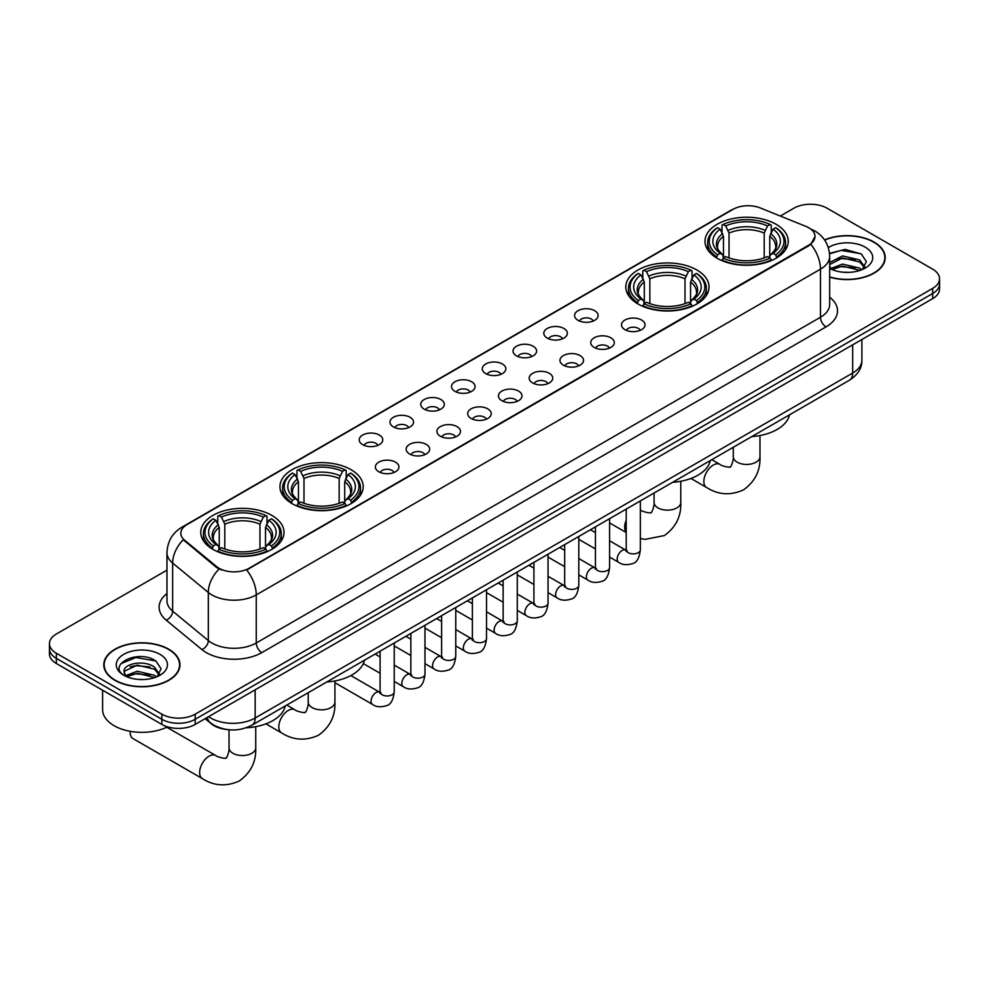 <?xml version="1.0" encoding="UTF-8"?>
<svg xmlns="http://www.w3.org/2000/svg" width="989" height="989" viewBox="0 0 989 989"><rect width="100%" height="100%" fill="white"/><g stroke="black" fill="none" stroke-linecap="round" stroke-linejoin="round"><path stroke-width="1.48" d="M696.862 269.985A41.625 24.033 0 0 0 651.504 264.78A41.625 24.033 0 0 0 625.802 286.983A41.625 24.033 0 0 0 637.992 303.969A41.625 24.033 0 0 0 683.362 309.186A41.625 24.033 0 0 0 709.051 286.983A41.625 24.033 0 0 0 696.862 269.985M351.008 469.664A41.625 24.033 0 0 0 305.638 464.459A41.625 24.033 0 0 0 279.949 486.662A41.625 24.033 0 0 0 292.138 503.648A41.625 24.033 0 0 0 337.496 508.865A41.625 24.033 0 0 0 363.198 486.662A41.625 24.033 0 0 0 351.008 469.664M271.814 515.38A41.625 24.033 0 0 0 226.456 510.176A41.625 24.033 0 0 0 200.755 532.379A41.625 24.033 0 0 0 212.956 549.365A41.625 24.033 0 0 0 258.314 554.582A41.625 24.033 0 0 0 284.004 532.379A41.625 24.033 0 0 0 271.814 515.38M776.044 224.268A41.625 24.033 0 0 0 730.686 219.064A41.625 24.033 0 0 0 704.996 241.267A41.625 24.033 0 0 0 717.186 258.253A41.625 24.033 0 0 0 762.544 263.457A41.625 24.033 0 0 0 788.245 241.267A41.625 24.033 0 0 0 776.044 224.268M578.021 320.325A11.781 6.799 180 0 1 575.685 318.396A11.781 6.799 180 0 1 579.579 309.953A11.781 6.799 180 0 1 594.686 310.707A11.781 6.799 180 0 1 597.022 318.396A11.781 6.799 180 0 1 578.021 320.325M593.239 321.029A7.071 4.08 0 0 0 591.348 319.039A7.071 4.08 0 0 0 584.388 318.013A7.071 4.08 0 0 0 579.455 321.029M547.251 338.09A11.781 6.799 180 0 1 544.914 336.161A11.781 6.799 180 0 1 548.821 327.705A11.781 6.799 180 0 1 563.915 328.472A11.781 6.799 180 0 1 566.252 336.161A11.781 6.799 180 0 1 547.251 338.09M562.481 338.794A7.071 4.08 0 0 0 560.578 336.804A7.071 4.08 0 0 0 553.617 335.766A7.071 4.08 0 0 0 548.685 338.794M516.493 355.855A11.781 6.799 180 0 1 514.156 353.926A11.781 6.799 180 0 1 518.051 345.47A11.781 6.799 180 0 1 533.145 346.224A11.781 6.799 180 0 1 535.494 353.926A11.781 6.799 180 0 1 516.493 355.855M531.711 356.559A7.071 4.08 0 0 0 529.82 354.569A7.071 4.08 0 0 0 522.86 353.53A7.071 4.08 0 0 0 517.927 356.559M485.723 373.607A11.781 6.799 180 0 1 483.386 371.691A11.781 6.799 180 0 1 487.293 363.235A11.781 6.799 180 0 1 502.387 363.989A11.781 6.799 180 0 1 504.724 371.691A11.781 6.799 180 0 1 485.723 373.607M500.953 374.312A7.071 4.08 0 0 0 499.049 372.334A7.071 4.08 0 0 0 492.089 371.295A7.071 4.08 0 0 0 487.157 374.312M454.965 391.372A11.781 6.799 180 0 1 452.628 389.443A11.781 6.799 180 0 1 456.522 381A11.781 6.799 180 0 1 471.617 381.754A11.781 6.799 180 0 1 473.954 389.443A11.781 6.799 180 0 1 454.965 391.372M470.183 392.077A7.071 4.08 0 0 0 468.292 390.086A7.071 4.08 0 0 0 461.331 389.06A7.071 4.08 0 0 0 456.399 392.077M424.194 409.137A11.781 6.799 180 0 1 421.858 407.208A11.781 6.799 180 0 1 425.764 398.752A11.781 6.799 180 0 1 440.859 399.519A11.781 6.799 180 0 1 443.196 407.208A11.781 6.799 180 0 1 424.194 409.137M439.425 409.842A7.071 4.08 0 0 0 437.521 407.851A7.071 4.08 0 0 0 430.561 406.813A7.071 4.08 0 0 0 425.629 409.842M393.437 426.902A11.781 6.799 180 0 1 391.088 424.973A11.781 6.799 180 0 1 394.994 416.517A11.781 6.799 180 0 1 410.089 417.284A11.781 6.799 180 0 1 412.425 424.973A11.781 6.799 180 0 1 393.437 426.902M408.655 427.607A7.071 4.08 0 0 0 406.763 425.616A7.071 4.08 0 0 0 399.791 424.578A7.071 4.08 0 0 0 394.871 427.607M362.666 444.654A11.781 6.799 180 0 1 360.33 442.738A11.781 6.799 180 0 1 364.236 434.282A11.781 6.799 180 0 1 379.331 435.036A11.781 6.799 180 0 1 381.667 442.738A11.781 6.799 180 0 1 362.666 444.654M377.897 445.359A7.071 4.08 0 0 0 375.993 443.381A7.071 4.08 0 0 0 369.033 442.343A7.071 4.08 0 0 0 364.1 445.359M624.949 329.658A11.781 6.799 180 0 1 622.613 327.73A11.781 6.799 180 0 1 626.507 319.274A11.781 6.799 180 0 1 641.601 320.04A11.781 6.799 180 0 1 643.938 327.73A11.781 6.799 180 0 1 624.949 329.658M640.167 330.363A7.071 4.08 0 0 0 638.276 328.373A7.071 4.08 0 0 0 631.316 327.334A7.071 4.08 0 0 0 626.383 330.363M594.179 347.411A11.781 6.799 180 0 1 591.842 345.495A11.781 6.799 180 0 1 595.749 337.039A11.781 6.799 180 0 1 610.843 337.793A11.781 6.799 180 0 1 613.18 345.495A11.781 6.799 180 0 1 594.179 347.411M609.409 348.116A7.071 4.08 0 0 0 607.506 346.138A7.071 4.08 0 0 0 600.546 345.099A7.071 4.08 0 0 0 595.613 348.116M563.421 365.176A11.781 6.799 180 0 1 561.072 363.26A11.781 6.799 180 0 1 564.979 354.804A11.781 6.799 180 0 1 580.073 355.558A11.781 6.799 180 0 1 582.41 363.26A11.781 6.799 180 0 1 563.421 365.176M578.639 365.881A7.071 4.08 0 0 0 576.748 363.89A7.071 4.08 0 0 0 569.775 362.864A7.071 4.08 0 0 0 564.855 365.881M532.651 382.941A11.781 6.799 180 0 1 530.314 381.012A11.781 6.799 180 0 1 534.221 372.569A11.781 6.799 180 0 1 549.315 373.323A11.781 6.799 180 0 1 551.652 381.012A11.781 6.799 180 0 1 532.651 382.941M547.881 383.645A7.071 4.08 0 0 0 545.977 381.655A7.071 4.08 0 0 0 539.017 380.629A7.071 4.08 0 0 0 534.085 383.645M501.88 400.706A11.781 6.799 180 0 1 499.544 398.777A11.781 6.799 180 0 1 503.45 390.321A11.781 6.799 180 0 1 518.545 391.088A11.781 6.799 180 0 1 520.882 398.777A11.781 6.799 180 0 1 501.88 400.706M517.111 401.41A7.071 4.08 0 0 0 515.22 399.42A7.071 4.08 0 0 0 508.247 398.382A7.071 4.08 0 0 0 503.327 401.41M471.123 418.458A11.781 6.799 180 0 1 468.786 416.542A11.781 6.799 180 0 1 472.68 408.086A11.781 6.799 180 0 1 487.775 408.84A11.781 6.799 180 0 1 490.124 416.542A11.781 6.799 180 0 1 471.123 418.458M486.341 419.175A7.071 4.08 0 0 0 484.449 417.185A7.071 4.08 0 0 0 477.489 416.146A7.071 4.08 0 0 0 472.557 419.175M440.352 436.223A11.781 6.799 180 0 1 438.016 434.307A11.781 6.799 180 0 1 441.922 425.851A11.781 6.799 180 0 1 457.017 426.605A11.781 6.799 180 0 1 459.353 434.307A11.781 6.799 180 0 1 440.352 436.223M455.583 436.928A7.071 4.08 0 0 0 453.679 434.95A7.071 4.08 0 0 0 446.719 433.911A7.071 4.08 0 0 0 441.786 436.928M409.594 453.988A11.781 6.799 180 0 1 407.258 452.06A11.781 6.799 180 0 1 411.152 443.616A11.781 6.799 180 0 1 426.247 444.37A11.781 6.799 180 0 1 428.583 452.06A11.781 6.799 180 0 1 409.594 453.988M424.813 454.693A7.071 4.08 0 0 0 422.921 452.702A7.071 4.08 0 0 0 415.961 451.676A7.071 4.08 0 0 0 411.028 454.693M378.824 471.753A11.781 6.799 180 0 1 376.488 469.824A11.781 6.799 180 0 1 380.394 461.369A11.781 6.799 180 0 1 395.489 462.135A11.781 6.799 180 0 1 397.825 469.824A11.781 6.799 180 0 1 378.824 471.753M394.055 472.458A7.071 4.08 0 0 0 392.151 470.467A7.071 4.08 0 0 0 385.191 469.429A7.071 4.08 0 0 0 380.258 472.458M805.986 226.419A21.202 12.239 180 0 1 808.817 227.791A21.202 12.239 180 0 1 815.023 236.458A21.202 12.239 180 0 1 808.817 245.111L249.043 568.292A21.202 12.239 180 0 1 216.69 566.648L184.671 540.254A21.202 12.239 180 0 1 180.826 533.232A21.202 12.239 180 0 1 187.045 524.578L733.096 209.309A21.202 12.239 180 0 1 760.257 207.937L805.986 226.419M226.333 729.449A23.563 13.599 180 0 1 211.436 723.886L205.119 718.682M829.672 277.155A38.089 21.993 0 0 0 885.217 257.61A38.089 21.993 0 0 0 874.066 242.07A38.089 21.993 0 0 0 824.554 239.907M168.798 649.241A38.089 21.993 0 0 0 127.297 644.469A38.089 21.993 0 0 0 103.783 664.793A38.089 21.993 0 0 0 114.934 680.345A38.089 21.993 0 0 0 156.447 685.105A38.089 21.993 0 0 0 179.961 664.793A38.089 21.993 0 0 0 168.798 649.241M815.023 236.458L810.869 244.246L808.817 245.742L246.657 569.985A27.482 15.873 60 0 1 256.262 594.896A31.413 18.136 180 0 1 211.844 594.896A31.413 18.136 180 0 1 208.32 592.473L172.642 563.062A31.413 18.136 180 0 1 166.968 552.653L166.968 600.743A31.413 18.136 0 0 0 172.642 611.153L208.32 640.563A31.413 18.136 0 0 0 211.844 642.986A31.413 18.136 0 0 0 256.262 642.986L820.474 317.246A31.413 18.136 0 0 0 829.672 304.427L829.672 256.336A31.413 18.136 180 0 1 820.474 269.156A27.482 15.873 -120 0 0 810.869 244.246M166.968 570.146L56.348 634.011A23.563 13.599 0 0 0 49.45 643.629L49.45 653.89A23.563 13.599 0 0 0 56.348 663.508L161.862 724.43L161.862 719.3A23.563 13.599 0 0 0 195.179 719.3L932.652 293.523A23.563 13.599 0 0 0 939.55 283.905A23.563 13.599 0 0 1 932.652 293.523L195.179 719.3A23.563 13.599 0 0 1 161.862 719.3L56.348 658.377L161.862 719.3L161.862 714.169A23.563 13.599 0 0 0 195.179 714.169L932.652 288.392A23.563 13.599 0 0 0 939.55 278.774A23.563 13.599 0 0 0 932.652 269.156L827.138 208.234A23.563 13.599 0 0 0 793.821 208.234L780.296 216.047M49.45 648.759A23.563 13.599 0 0 0 56.348 658.377A23.563 13.599 0 0 1 49.45 648.759M221.449 569.985L216.69 567.587L183.237 539.734A27.482 18.383 129.5 0 0 172.642 563.062L172.642 611.153A7.85 5.254 -50.5 0 1 166.214 620.165A39.263 22.673 180 0 1 166.968 593.561M49.45 643.629A23.563 13.599 0 0 0 56.348 653.247L161.862 714.169M161.862 724.43A23.563 13.599 0 0 0 195.179 724.43L932.652 298.653A23.563 13.599 0 0 0 939.55 289.035L939.55 278.774M829.672 276.908A37.693 21.758 0 0 0 884.821 257.61A37.693 21.758 0 0 0 873.781 242.218A37.693 21.758 0 0 0 824.702 240.117M842.875 272.185L848.797 272.358M831.106 268.427L842.541 264.075L859.676 268.081L861.753 269.75M832.157 269.527L842.541 266.103L860.047 270.38M829.672 265.88A17.753 10.249 0 0 0 832.318 269.663M829.672 262.518L842.541 255.928L859.676 259.934L864.782 266.981M829.672 264.558L842.541 257.968L859.676 261.974L864.374 267.512M829.845 268.514L830.76 269.07M829.672 268.427A25.603 14.786 0 0 0 865.239 268.068A25.603 14.786 0 0 0 865.239 247.163A25.603 14.786 0 0 0 828.312 247.584M862.359 269.49L866.376 261.615L861.295 253.975L845.125 249.389L829.524 253.332M831.279 269.218L829.672 267.339M829.561 253.802L841.144 250.378L860.949 253.74M835.495 259.538L841.144 258.512L855.287 259.736M835.495 267.685L841.144 266.659L855.287 267.871M115.219 680.185A37.693 21.758 0 0 0 156.299 684.895A37.693 21.758 0 0 0 179.565 664.793A37.693 21.758 0 0 0 168.526 649.402A37.693 21.758 0 0 0 127.445 644.68A37.693 21.758 0 0 0 104.179 664.793A37.693 21.758 0 0 0 115.219 680.185M102.609 690.211L102.609 709.682A39.263 22.673 0 0 0 114.106 725.703A39.263 22.673 0 0 0 167.524 726.841M137.619 679.369L143.529 679.542M125.85 675.611L137.273 671.247L154.42 675.264L156.497 676.921M126.901 676.711L137.273 673.286L154.791 677.552M126.023 676.402L124.194 672.1A17.753 10.249 0 0 0 127.049 676.847M159.513 674.164L154.42 667.118C143.764 659.169 121.845 664.076 124.194 672.1L124.12 671.321M124.231 672.347L124.725 671.036L137.273 665.14L154.42 669.157L159.118 674.683M157.103 676.674L161.108 668.799L156.039 661.159C138.077 648.24 106.157 665.251 124.589 675.685L125.504 676.241M159.971 654.335A25.603 14.786 0 0 0 123.761 654.335A25.603 14.786 0 0 0 123.761 675.24A25.603 14.786 0 0 0 159.971 675.24A25.603 14.786 0 0 0 159.971 654.335M120.843 663.718L135.876 657.549L155.693 660.924M130.239 666.722L135.876 665.696L150.019 666.907M130.239 674.857L135.876 673.843L150.019 675.054M716.432 257.808L717.557 254.841A37.384 21.585 0 0 1 717.557 227.693L720.128 229.176A33.774 19.496 0 0 0 720.128 253.357L722.662 254.791L723.478 257.82M723.478 256.584L723.478 236.284L720.128 229.176M721.995 232.39L721.995 225.121L723.107 224.478A37.384 21.585 0 0 1 770.122 224.478L767.551 225.962A33.774 19.496 0 0 0 725.679 225.962L729.029 233.083L729.029 257.906M764.2 257.906L764.2 233.083L767.551 225.962M751.813 436.582A43.195 24.935 0 0 0 789.494 414.824M721.995 259.971A38.954 22.487 0 0 0 771.247 259.971L770.122 258.042A37.384 21.585 0 0 1 723.107 258.042L721.995 260.639M771.247 260.639L771.247 259.971M717.557 227.693L716.432 228.323A38.954 22.487 0 0 0 707.667 242.54A38.954 22.487 0 0 0 716.432 256.757M770.122 224.478L771.247 225.121L771.247 232.39M723.107 258.042L725.679 256.559A33.774 19.496 0 0 0 767.551 256.559L770.122 258.042M720.128 253.357L717.557 254.841M725.679 225.962L723.107 224.478M722.662 233.54A30.214 17.443 0 0 0 722.662 254.791L722.798 254.89C718.509 250.736 716.765 247.918 717.557 246.434A29.052 16.776 0 0 1 723.478 236.284M776.798 256.757A38.954 22.487 0 0 0 785.575 242.54A38.954 22.487 0 0 0 776.798 228.323L775.685 227.693A37.384 21.585 0 0 1 775.685 254.841L776.798 257.808M775.685 254.841L773.114 253.357A33.774 19.496 0 0 0 773.114 229.176L775.685 227.693M773.114 229.176L769.751 236.284L769.751 256.584L770.567 254.791L773.114 253.357M769.751 236.284A29.052 16.776 0 0 1 775.673 246.434C776.464 247.93 774.721 250.749 770.431 254.89L770.567 254.791A30.214 17.443 0 0 0 770.567 233.54M769.751 257.82L769.751 256.584M637.25 303.524L638.362 300.557A37.384 21.585 0 0 1 638.362 273.409L640.934 274.893A33.774 19.496 0 0 0 640.934 299.074L643.468 300.508L644.296 303.549M644.296 302.313L644.296 282.001L640.934 274.893M642.801 278.107L642.801 270.838L643.913 270.207A37.384 21.585 0 0 1 690.94 270.207L688.369 271.691A33.774 19.496 0 0 0 646.485 271.691L649.847 278.799L649.847 303.623M685.006 303.623L685.006 278.799L688.369 271.691M672.619 482.311A43.195 24.935 0 0 0 710.312 460.553M642.801 305.688A38.954 22.487 0 0 0 692.053 305.688L690.94 303.759A37.384 21.585 0 0 1 643.913 303.759L642.801 306.355M692.053 306.355L692.053 305.688M638.362 273.409L637.25 274.04A38.954 22.487 0 0 0 628.472 288.269A38.954 22.487 0 0 0 637.25 302.486M690.94 270.207L692.053 270.838L692.053 278.107M643.913 303.759L646.485 302.275A33.774 19.496 0 0 0 688.369 302.275L690.94 303.759M640.934 299.074L638.362 300.557M646.485 271.691L643.913 270.207M643.468 279.269A30.214 17.443 0 0 0 643.468 300.508L643.616 300.607C639.327 296.453 637.571 293.646 638.375 292.151A29.052 16.776 0 0 1 644.296 282.001M697.604 302.486A38.954 22.487 0 0 0 706.381 288.269A38.954 22.487 0 0 0 697.604 274.04L696.491 273.409A37.384 21.585 0 0 1 696.491 300.557L697.604 303.524M696.491 300.557L693.919 299.074A33.774 19.496 0 0 0 693.919 274.893L696.491 273.409M693.919 274.893L690.557 282.001L690.557 302.313L691.385 300.508L693.919 299.074M690.557 282.001A29.052 16.776 0 0 1 696.491 292.151C697.27 293.646 695.527 296.465 691.237 300.607L691.385 300.508A30.214 17.443 0 0 0 691.385 279.269M690.557 303.549L690.557 302.313M291.396 503.203L292.509 500.236A37.384 21.585 0 0 1 292.509 473.088L295.081 474.572A33.774 19.496 0 0 0 295.081 498.753L297.615 500.187L298.443 503.216M298.443 501.979L298.443 481.68L295.081 474.572M296.947 477.786L296.947 470.517L298.06 469.874A37.384 21.585 0 0 1 345.087 469.874L342.515 471.357A33.774 19.496 0 0 0 300.631 471.357L303.994 478.478L303.994 503.302M339.153 503.302L339.153 478.478L342.515 471.357M326.766 681.99A43.195 24.935 0 0 0 364.459 660.219M296.947 505.367A38.954 22.487 0 0 0 346.199 505.367L345.087 503.438A37.384 21.585 0 0 1 298.06 503.438L296.947 506.034M346.199 506.034L346.199 505.367M292.509 473.088L291.396 473.719A38.954 22.487 0 0 0 282.619 487.936A38.954 22.487 0 0 0 291.396 502.165M345.087 469.874L346.199 470.517L346.199 477.786M298.06 503.438L300.631 501.955A33.774 19.496 0 0 0 342.515 501.955L345.087 503.438M295.081 498.753L292.509 500.236M300.631 471.357L298.06 469.874M297.615 478.948A30.214 17.443 0 0 0 297.615 500.187L297.763 500.286C293.473 496.132 291.718 493.313 292.509 491.83A29.052 16.776 0 0 1 298.443 481.68M351.75 502.165A38.954 22.487 0 0 0 360.528 487.936A38.954 22.487 0 0 0 351.75 473.719L350.638 473.088A37.384 21.585 0 0 1 350.638 500.236L351.75 503.203M350.638 500.236L348.066 498.753A33.774 19.496 0 0 0 348.066 474.572L350.638 473.088M348.066 474.572L344.704 481.68L344.704 501.979L345.532 500.187L348.066 498.753M344.704 481.68A29.052 16.776 0 0 1 350.625 491.83C351.416 493.326 349.673 496.144 345.384 500.286L345.532 500.187A30.214 17.443 0 0 0 345.532 478.948M344.704 503.216L344.704 501.979M130.214 732.441L130.214 731.328A13.352 7.714 120 0 0 130.214 732.441A13.352 7.714 120 0 0 132.971 738.56L202.386 778.627A13.352 7.714 -60 0 1 200.347 767.934A13.352 7.714 -60 0 1 209.062 756.165A13.352 7.714 -60 0 1 215.738 755.509C217.259 757.327 227.383 759.156 225.949 757.846C226.382 759.737 229.844 750.058 229.028 747.832A13.352 7.714 180 0 0 232.947 753.284A13.352 7.714 180 0 0 251.824 753.284A13.352 7.714 180 0 0 255.731 747.832C256.299 761.654 250.823 772.693 239.301 780.964C226.382 786.811 214.081 786.032 202.386 778.627M212.202 548.932L213.315 545.953A37.384 21.585 0 0 1 213.315 518.805L215.886 520.288A33.774 19.496 0 0 0 215.886 544.469L218.433 545.916L219.249 548.944M219.249 547.708L219.249 527.397L215.886 520.288M217.753 523.502L217.753 516.233L218.878 515.603A37.384 21.585 0 0 1 265.893 515.603L263.321 517.086A33.774 19.496 0 0 0 221.449 517.086L224.8 524.195L224.8 549.019M259.971 549.019L259.971 524.195L263.321 517.086M246.236 727.78A43.195 24.935 0 0 0 285.265 705.948M217.753 551.083A38.954 22.487 0 0 0 267.005 551.083L265.893 549.155A37.384 21.585 0 0 1 218.878 549.155L217.753 551.751M267.005 551.751L267.005 551.083M213.315 518.805L212.202 519.448A38.954 22.487 0 0 0 203.425 533.664A38.954 22.487 0 0 0 212.202 547.881M265.893 515.603L267.005 516.233L267.005 523.502M218.878 549.155L221.449 547.671A33.774 19.496 0 0 0 263.321 547.671L265.893 549.155M215.886 544.469L213.315 545.953M221.449 517.086L218.878 515.603M218.433 524.664A30.214 17.443 0 0 0 218.433 545.916L218.569 546.002C214.279 541.848 212.536 539.042 213.327 537.559A29.052 16.776 0 0 1 219.249 527.397M272.568 547.881A38.954 22.487 0 0 0 281.333 533.664A38.954 22.487 0 0 0 272.568 519.448L271.443 518.805A37.384 21.585 0 0 1 271.443 545.953L272.568 548.932M271.443 545.953L268.872 544.469A33.774 19.496 0 0 0 268.872 520.288L271.443 518.805M268.872 520.288L265.522 527.397L265.522 547.708L266.338 545.916L268.872 544.469M265.522 527.397A29.052 16.776 0 0 1 271.443 537.559C272.235 539.042 270.479 541.861 266.202 546.002L266.338 545.916A30.214 17.443 0 0 0 266.338 524.664M265.522 548.944L265.522 547.708M184.671 540.254L184.671 541.181M216.69 566.648L216.69 567.587M249.043 568.292L249.043 568.922M808.817 245.111L808.817 245.742M261.825 652.604A7.85 4.537 60 0 1 256.262 642.986L256.262 594.896L820.474 269.156L820.474 317.246A7.85 4.537 60 0 0 826.025 326.864L261.825 652.604A39.263 22.673 180 0 1 206.293 652.604A39.263 22.673 180 0 1 201.892 649.575L166.214 620.165M810.819 228.991A27.482 12.869 112 0 0 810.448 228.855L814.775 230.919C824.183 236.569 829.141 245.037 829.672 256.336M184.708 526.173A27.482 15.873 -120 0 0 181.852 527.248C172.457 532.886 167.5 541.354 166.968 552.653M181.852 527.248L730.784 210.323A27.482 15.873 60 0 1 732.874 209.445M219.026 569.034A27.482 18.383 129.5 0 0 208.32 592.473L208.32 640.563A7.85 5.254 -50.5 0 1 201.892 649.575M829.672 297.232A39.263 22.673 180 0 1 826.025 326.864M195.179 714.169L195.179 724.43M932.652 288.392L932.652 298.653M56.348 653.247L56.348 663.508M208.617 716.666A31.413 18.136 0 0 0 210.731 718.014A31.413 18.136 0 0 0 255.162 718.014L852.679 373.038A31.413 18.136 0 0 0 861.889 360.206C862.111 368.007 857.958 374.683 849.427 380.221L251.898 725.209A15.713 9.074 60 0 0 255.162 718.014L255.162 689.803M852.679 344.815L852.679 373.038A15.713 9.074 60 0 1 849.427 380.221M207.344 717.396A15.713 10.508 129.5 0 0 210.088 722.514L205.316 718.57M759.972 435.543L759.972 456.72A13.352 7.714 180 0 1 756.053 462.172A13.352 7.714 180 0 1 737.176 462.172A13.352 7.714 180 0 1 733.269 456.72C734.073 458.945 730.611 468.625 730.179 466.721C731.613 468.044 721.5 466.215 719.967 464.397L711.808 459.675M759.972 456.72C760.541 470.529 755.064 481.581 743.53 489.852C730.611 495.699 718.311 494.92 706.616 487.515A13.352 7.714 -60 0 1 704.576 476.822A13.352 7.714 -60 0 1 713.292 465.053A13.352 7.714 -60 0 1 719.967 464.397M764.2 233.083A29.052 16.776 0 0 0 729.029 233.083M765.016 230.338A30.214 17.443 0 0 0 728.213 230.338M680.778 481.26L680.778 502.437A13.352 7.714 180 0 1 676.872 507.889A13.352 7.714 180 0 1 657.982 507.889A13.352 7.714 180 0 1 654.075 502.437C654.891 504.662 651.417 514.342 650.997 512.45C652.419 513.761 642.306 511.931 640.785 510.114L640.34 509.854M626.21 532.206A13.352 7.714 -60 0 1 626.21 520.263M685.006 278.799A29.052 16.776 0 0 0 649.847 278.799M685.834 276.055A30.214 17.443 0 0 0 649.019 276.055M334.925 680.939L334.925 702.116A13.352 7.714 180 0 1 331.018 707.568A13.352 7.714 180 0 1 312.128 707.568A13.352 7.714 180 0 1 308.222 702.116C309.038 704.341 305.564 714.021 305.144 712.117C306.565 713.44 296.453 711.61 294.932 709.793L286.773 705.07M334.925 702.116C335.494 715.925 330.017 726.977 318.483 735.247C305.564 741.095 293.263 740.316 281.581 732.911A13.352 7.714 -60 0 1 279.528 722.217A13.352 7.714 -60 0 1 288.256 710.448A13.352 7.714 -60 0 1 294.932 709.793M339.153 478.478A29.052 16.776 0 0 0 303.994 478.478M339.981 475.734A30.214 17.443 0 0 0 303.166 475.734M259.971 524.195A29.052 16.776 0 0 0 224.8 524.195M260.787 521.45A30.214 17.443 0 0 0 223.984 521.45M640.34 500.941L640.34 549.785A7.071 4.08 180 0 1 637.954 552.851A7.071 4.08 180 0 1 628.275 552.678A7.071 4.08 180 0 1 626.21 549.785L625.975 551.318L626.618 550.799M640.34 549.785C639.376 557.994 636.829 562.58 632.713 563.545C626.878 565.349 622.18 564.942 618.632 562.321A7.071 4.08 -60 0 1 617.556 556.659A7.071 4.08 -60 0 1 622.168 550.428A7.071 4.08 -60 0 1 622.477 550.267A7.071 4.08 -60 0 1 625.703 550.082L627.137 550.65M609.583 518.706L609.583 567.55A7.071 4.08 180 0 1 607.184 570.616A7.071 4.08 180 0 1 597.517 570.443A7.071 4.08 180 0 1 595.44 567.55L595.217 569.083L595.848 568.551M609.583 567.55C608.606 575.759 606.072 580.345 601.955 581.309C596.12 583.114 591.422 582.706 587.874 580.086A7.071 4.08 -60 0 1 586.786 574.424A7.071 4.08 -60 0 1 591.41 568.193A7.071 4.08 -60 0 1 591.719 568.02A7.071 4.08 -60 0 1 594.933 567.847L596.367 568.415M578.812 536.458L578.812 585.315A7.071 4.08 180 0 1 576.414 588.381A7.071 4.08 180 0 1 566.746 588.195A7.071 4.08 180 0 1 564.682 585.315L564.447 586.836L565.078 586.316M578.812 585.315C577.848 593.524 575.301 598.11 571.185 599.062C565.349 600.879 560.652 600.471 557.104 597.851A7.071 4.08 -60 0 1 556.016 592.188A7.071 4.08 -60 0 1 560.639 585.958A7.071 4.08 -60 0 1 560.948 585.785A7.071 4.08 -60 0 1 564.175 585.599L565.609 586.168M548.054 554.223L548.054 603.08A7.071 4.08 180 0 1 545.656 606.133A7.071 4.08 180 0 1 535.989 605.96A7.071 4.08 180 0 1 533.912 603.08L533.689 604.6L534.32 604.081M548.054 603.08C547.078 611.289 544.543 615.863 540.427 616.827C534.579 618.632 529.894 618.224 526.346 615.615A7.071 4.08 -60 0 1 525.258 609.941A7.071 4.08 -60 0 1 529.869 603.723A7.071 4.08 -60 0 1 530.191 603.55A7.071 4.08 -60 0 1 533.405 603.364L534.839 603.933M517.284 571.988L517.284 620.832A7.071 4.08 180 0 1 514.886 623.898A7.071 4.08 180 0 1 505.218 623.725A7.071 4.08 180 0 1 503.141 620.832L502.919 622.365L503.549 621.846M517.284 620.832C516.32 629.041 513.773 633.628 509.656 634.592C503.821 636.397 499.124 635.989 495.576 633.368A7.071 4.08 -60 0 1 494.488 627.706A7.071 4.08 -60 0 1 499.111 621.475A7.071 4.08 -60 0 1 499.42 621.315A7.071 4.08 -60 0 1 502.647 621.129L504.081 621.698M486.514 589.753L486.514 638.597A7.071 4.08 180 0 1 484.128 641.663A7.071 4.08 180 0 1 474.448 641.49A7.071 4.08 180 0 1 472.383 638.597L472.161 640.13L472.791 639.599M486.514 638.597C485.55 646.806 483.003 651.392 478.899 652.357C473.051 654.162 468.366 653.754 464.805 651.133A7.071 4.08 -60 0 1 463.73 645.471A7.071 4.08 -60 0 1 468.341 639.24A7.071 4.08 -60 0 1 468.662 639.067A7.071 4.08 -60 0 1 471.877 638.894L473.311 639.463M455.756 607.518L455.756 656.362A7.071 4.08 180 0 1 453.358 659.428A7.071 4.08 180 0 1 443.69 659.243A7.071 4.08 180 0 1 441.613 656.362L441.391 657.883L442.021 657.364M455.756 656.362C454.779 664.571 452.245 669.157 448.128 670.109C442.293 671.927 437.595 671.519 434.047 668.898A7.071 4.08 -60 0 1 432.959 663.236A7.071 4.08 -60 0 1 437.583 657.005A7.071 4.08 -60 0 1 437.892 656.832A7.071 4.08 -60 0 1 441.119 656.659L442.553 657.215M424.986 625.271L424.986 674.127A7.071 4.08 180 0 1 422.6 677.181A7.071 4.08 180 0 1 412.92 677.008A7.071 4.08 180 0 1 410.855 674.127L410.62 675.648L411.263 675.128M424.986 674.127C424.021 682.336 421.475 686.91 417.358 687.874C411.523 689.679 406.838 689.271 403.277 686.663A7.071 4.08 -60 0 1 402.202 680.988A7.071 4.08 -60 0 1 406.813 674.77A7.071 4.08 -60 0 1 407.134 674.597A7.071 4.08 -60 0 1 410.348 674.411L411.783 674.98M394.228 643.035L394.228 691.88A7.071 4.08 180 0 1 391.829 694.946A7.071 4.08 180 0 1 382.162 694.773A7.071 4.08 180 0 1 380.085 691.88L379.863 693.413L380.493 692.893M394.228 691.88C393.251 700.088 390.717 704.675 386.6 705.639C380.765 707.444 376.067 707.036 372.519 704.415A7.071 4.08 -60 0 1 371.431 698.753A7.071 4.08 -60 0 1 376.055 692.523A7.071 4.08 -60 0 1 376.364 692.362A7.071 4.08 -60 0 1 379.578 692.176L381.025 692.745M730.784 210.323L735.828 207.974M251.898 725.209C239.264 731.551 226.629 731.551 213.983 725.209L210.088 722.514M861.889 360.206L861.889 339.511M884.821 260.762L884.821 257.61M179.565 667.946L179.565 664.793M104.179 667.946L104.179 664.793M706.616 487.515L690.952 478.466M707.667 249.735L707.667 242.54M785.575 249.735L785.575 242.54M733.269 447.288L733.269 456.72M680.778 502.437C681.347 516.258 675.87 527.298 664.348 535.568L645.125 539.351L640.34 538.511M626.21 532.527L609.583 522.921M628.472 295.451L628.472 288.269M706.381 295.451L706.381 288.269M654.075 493.017L654.075 502.437M281.581 732.911L265.905 723.861M282.619 495.13L282.619 487.936M360.528 495.13L360.528 487.936M308.222 692.683L308.222 702.116M255.731 726.668L255.731 747.832M203.425 540.847L203.425 533.664M281.333 540.847L281.333 533.664M215.738 755.509L166.745 727.224M229.028 729.783L229.028 747.832M618.632 562.321L609.583 557.091M595.44 548.932L578.812 539.339M626.21 509.1L626.21 549.785M625.703 550.082L609.583 540.773M595.44 532.614L590.47 529.733M587.874 580.086L578.812 574.856M564.682 566.697L548.054 557.091M595.44 526.865L595.44 567.55M594.933 567.847L578.812 558.538M564.682 550.379L559.7 547.498M557.104 597.851L548.054 592.621M533.912 584.462L517.284 574.856M564.682 544.63L564.682 585.315M564.175 585.599L548.054 576.29M533.912 568.131L528.93 565.263M526.346 615.615L517.284 610.386M503.141 602.214L486.514 592.621M533.912 562.382L533.912 603.08M533.405 603.364L517.284 594.055M503.141 585.896L498.172 583.028M495.576 633.368L486.514 628.139M472.383 619.979L455.756 610.386M503.141 580.147L503.141 620.832M502.647 621.129L486.514 611.82M472.383 603.661L467.401 600.78M464.805 651.133L455.756 645.904M441.613 637.744L424.986 628.139M472.383 597.912L472.383 638.597M471.877 638.894L455.756 629.585M441.613 621.426L436.644 618.545M434.047 668.898L424.986 663.668M410.855 655.509L394.228 645.904M441.613 615.677L441.613 656.362M441.119 656.659L424.986 647.35M410.855 639.178L405.873 636.31M403.277 686.663L394.228 681.433M380.085 673.262L363.334 663.594M410.855 633.43L410.855 674.127M410.348 674.411L394.228 665.103M380.085 656.943L375.115 654.075M372.519 704.415L334.925 682.719M380.085 651.195L380.085 691.88M379.578 692.176L350.823 675.574"/></g></svg>
